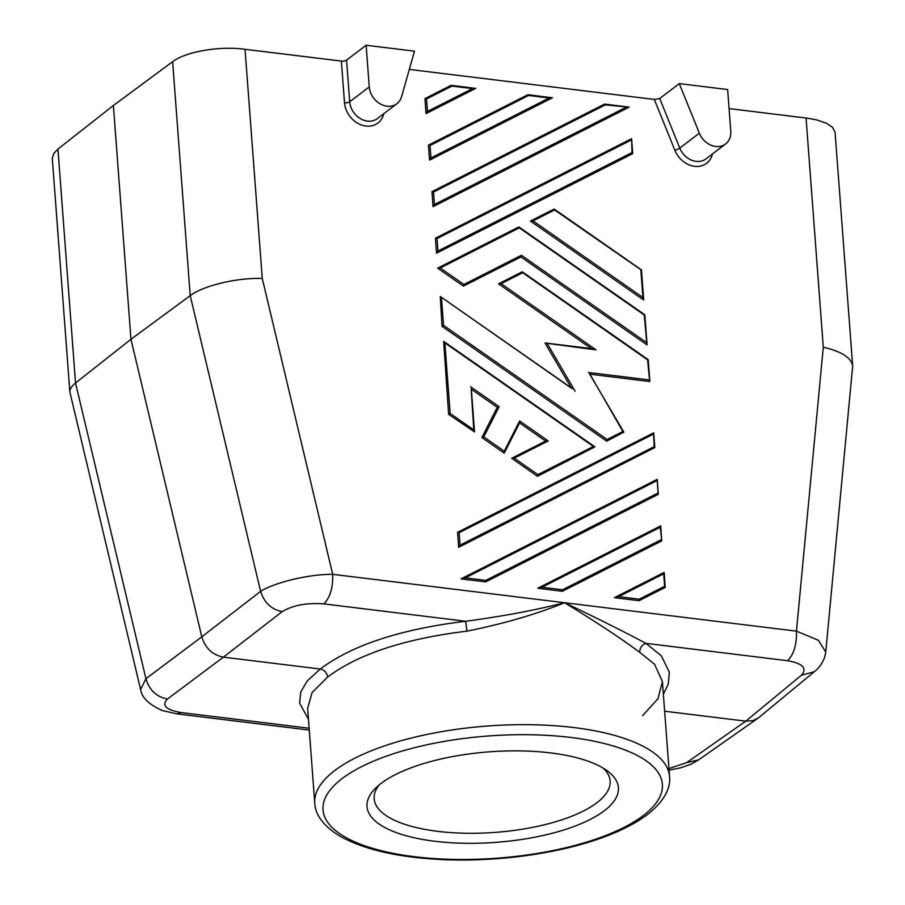 <?xml version="1.0" encoding="UTF-8"?>
<svg xmlns="http://www.w3.org/2000/svg" width="905" height="905" viewBox="0 0 905 905"><rect width="100%" height="100%" fill="white"/><g stroke="black" fill="none" stroke-linecap="round" stroke-linejoin="round"><path stroke-width="1.36" d="M282.179 611.644C271.364 609.438 264.17 602.662 260.617 591.327C273.932 582.854 308.096 574.109 332.701 574.324C333.074 587.718 330.121 597.583 323.843 603.895C306.614 602.662 292.734 605.241 282.179 611.644L223.377 657.154L320.268 669.021C352.102 645.118 400.553 629.201 465.611 621.26C501.562 616.52 534.561 610.343 564.573 602.73C596.565 617.934 623.647 631.475 645.831 643.342C641.849 644.926 639.812 647.901 639.699 652.301L654.575 664.259L662.415 681.556L658.025 698.66L642.607 715.64M346.57 60.149L349.703 101.801A18.564 15.147 -127.3 0 0 360.167 118.498A18.564 15.147 -127.3 0 0 377.385 118.589L396.944 103.679A18.564 15.147 -127.3 0 0 401.582 96.711L414.479 51.178L366.129 45.25L346.57 60.149A3.869 1.391 175.7 0 1 341.366 61.088L243.094 49.062C218.263 46.019 185.265 51.936 172.629 61.698L113.385 105.5L57.943 149.065L75.534 383.019L130.965 339.273L201.804 636.837C205.311 648.218 212.494 654.982 223.377 657.154L167.504 699.011C156.531 696.918 149.336 690.142 145.931 678.693L140.614 689.531C141.746 697.619 149.031 704.633 162.448 710.583L176.95 713.864L181.204 712.563C165.886 709.871 161.316 705.357 167.504 699.011M314.77 803.233C315.053 812.509 321.252 825.258 340.993 836.74C366.005 850.315 401.085 857.997 446.21 859.75C487.557 861.051 527.694 857.182 566.632 848.155C601.553 839.829 628.511 828.607 647.482 814.5C666.861 799.33 670.684 785.302 669.553 776.558A177.889 64.04 -4.3 0 0 531.925 724.724A177.889 64.04 -4.3 0 0 334.68 770.596A177.889 64.04 -4.3 0 0 314.77 803.233L307.632 708.23L312.123 692.529L327.655 677.053C358.233 654.055 404.682 638.749 466.991 631.136C503.644 623.771 536.167 614.303 564.573 602.73C595.592 621.588 620.638 638.104 639.699 652.301M466.991 631.136L465.611 621.26L323.843 603.895M549.165 98L430.961 157.979L429.536 160.128L552.389 97.797L527.988 94.708L528.633 95.478L549.165 98L552.288 97.683M429.536 160.128L428.484 145.128L430.022 145.513L528.633 95.478M428.551 145.105L527.988 94.708M432.047 191.634L604.483 104.132L605.321 104.878L629.077 107.186L433.043 206.657L431.979 191.656L433.518 192.041L605.321 104.878M632.029 152.56L632.572 153.714L436.538 253.185L437.963 251.036L632.029 152.56L631.6 138.782L435.543 238.162M436.538 253.185L435.418 238.23L437.025 238.569L437.963 251.036M450.17 413.472L448.654 414.377L474.548 431.9L473.801 429.943L450.17 413.472L444.864 342.848L443.642 341.366L594.89 446.844L537.434 476.29L511.721 458.269L514.244 458.156L537.875 474.639L537.434 476.29M471.335 389.252L497.252 407.318L481.89 437.545L504.209 453.111L504.255 451.188L519.617 420.961L548.226 440.916L545.704 441.029L511.811 458.235M545.636 441.063L519.606 422.918L504.402 452.726M448.654 414.377L443.642 341.366M606.701 441.142L607.142 439.491L443.552 325.393L442.036 326.298L606.701 441.142L623.85 432.126L589.687 374.172M442.036 326.298L440.271 296.489L571.519 388.268M571.281 387.872L545.048 343.04L596.056 349.884L591.61 348.742M591.44 348.617L498.542 283.831L501.132 283.672L522.694 272.733L647.618 359.862L649.7 381.525L589.958 374.206M498.7 283.751L522.117 271.862L522.694 272.733M457.659 532.287L653.614 432.862L654.145 446.697L654.813 447.556L458.654 547.31L457.591 532.321L459.14 532.694L653.206 434.23M663.704 573.815L664.643 586.282L639.224 599.178L639.043 600.694L614.393 597.673L618.681 596.655L663.704 573.815L664.112 572.446L614.586 597.572M639.043 600.694L665.186 587.436L664.202 572.503M461.222 578.781L657.109 479.39L658.184 494.379L485.68 581.904L461.03 578.883L465.317 577.865L656.713 480.759M426.04 113.6L424.977 98.6L426.527 98.984L427.465 111.451L426.04 113.6L475.702 88.396L451.109 85.342L425.056 98.577M661.148 539.753L562.537 589.777L562.356 591.304L661.679 540.907L660.707 525.975L660.209 527.287L661.804 540.613M562.356 591.304L537.785 588.239L541.993 587.266L660.209 527.287M537.909 588.182L660.707 525.975M519.323 227.868L644.247 314.997L646.939 344.816L520.941 256.941L463.439 286.116L463.88 284.464L440.249 267.982L519.323 227.868L518.995 227.008L437.816 268.061M463.439 286.116L437.658 268.14L440.249 267.982M533.045 220.899L642.935 297.553L643.568 299.951L530.454 221.058L533.045 220.899L554.607 209.96L554.29 209.1L530.613 220.978M729.079 108.589L806.061 118.023L823.29 347.215L796.457 631.147C796.819 644.541 793.866 654.394 787.588 660.718C802.916 663.467 807.509 668.309 801.378 675.254L814.342 671.702C819.161 667.913 822.645 662.935 824.794 656.77L825.756 651.985L818.38 640.276L796.457 631.147L332.701 574.324L262.269 278.48C237.393 277.496 203.297 285.629 190.22 295.641L260.617 591.327L201.804 636.837L145.931 678.693L75.534 383.019C71.586 386.164 69.685 389.184 69.866 392.057L140.614 689.531M409.309 69.413L654.315 99.426L674.881 150.287A22.433 18.304 52.7 0 0 695.029 166.362A22.433 18.304 52.7 0 0 712.427 153.974M607.142 439.491L622.9 431.493L623.85 432.126M622.9 431.493L589.664 373.708M57.943 149.065L53.655 153.703L52.298 158.398L69.866 392.057M113.385 105.5L130.965 339.273L190.22 295.641L172.629 61.698M396.944 103.679A18.564 15.147 -127.3 0 1 379.727 103.6A18.564 15.147 -127.3 0 1 369.263 86.903L349.703 101.801A3.869 1.391 -4.3 0 1 344.5 102.74L341.366 61.088M379.116 784.986A118.34 42.603 175.7 0 0 374.161 798.764A118.34 42.603 175.7 0 0 465.713 833.245A118.34 42.603 175.7 0 0 596.915 802.724A118.34 42.603 175.7 0 0 610.162 781.015A118.34 42.603 175.7 0 0 603.205 768.141M664.643 711.217L745.799 721.161L753.039 720.629L758.718 717.654L814.342 671.702M668.953 768.56L686.691 762.621L698.592 759.883L690.787 764.284L680.662 767.802L669.078 770.155M327.655 677.053C326.886 672.664 324.431 669.983 320.268 669.021L307.315 680.82L300.754 691.997L299.612 703.095L308.458 719.26M604.302 810.756A126.067 45.386 175.7 0 0 607.368 770.902A126.067 45.386 175.7 0 0 496.212 751.376A126.067 45.386 175.7 0 0 381.096 783.413A126.067 45.386 175.7 0 0 375.417 788.346A126.067 45.386 175.7 0 0 440.95 841.933A126.067 45.386 175.7 0 0 604.302 810.756M433.518 192.041L434.457 204.507L433.043 206.657M664.643 586.282L665.311 587.141M825.756 651.985L852.68 365.971C851.288 357.679 841.503 351.434 823.29 347.215M654.145 446.697L460.068 545.161L458.654 547.31M504.255 451.188L483.79 436.911L481.89 437.545M520.941 256.941L521.382 255.289L463.88 284.464M641.317 270.041L554.607 209.96M465.317 577.865L485.849 580.388L485.68 581.904M483.79 436.911L499.153 406.696L497.252 407.318M519.617 420.961L519.572 422.895M426.527 98.984L451.946 86.088L451.301 85.308M594.89 446.844L593.42 446.459L537.875 474.639M473.801 429.943L471.177 389.139M674.881 150.287A3.869 0.713 158 0 0 679.779 148.103L699.35 133.193A18.564 15.147 52.7 0 0 725.595 143.952A18.564 15.147 52.7 0 0 730.776 131.191L727.643 89.538L679.293 83.622L659.734 98.521L654.315 99.426M451.946 86.088L472.489 88.6L475.6 88.283M699.35 133.193L679.293 83.622M366.129 45.25L369.263 86.903M852.68 365.971L835.055 132.017L832.442 127.266L826.367 123.171L816.31 119.777L806.061 118.023M443.552 325.393L441.493 297.983M588.363 372.464L649.123 379.908M596.056 349.884L501.132 283.672M575.082 391.152L547.446 343.923M434.457 204.507L625.853 107.39M245.04 49.289L262.269 278.48M344.5 102.74A22.433 18.304 -127.3 0 0 362.452 125.297A22.433 18.304 -127.3 0 0 383.55 114.596L383.81 113.691M309.137 728.231L181.204 712.563M787.588 660.718L645.831 643.342L661.351 655.808L669.338 672.166L668.263 684.203L663.354 694.169M460.068 545.161L459.14 532.694M801.378 675.254L745.799 721.161L686.691 762.621M643.331 815.541A170.163 61.257 -4.3 0 1 414.456 856.696A170.163 61.257 -4.3 0 1 342.079 778.628A170.163 61.257 -4.3 0 1 570.953 737.473A170.163 61.257 -4.3 0 1 643.331 815.541M659.734 98.521L679.779 148.103A18.564 15.147 52.7 0 0 706.036 158.85L725.595 143.952M485.849 580.388L657.641 493.225M646.306 342.418L521.382 255.289M642.935 297.553L640.876 270.131M430.961 157.979L430.022 145.513M499.153 406.696L470.543 386.74M548.226 440.916L514.244 458.156M444.864 342.848L593.42 446.459M639.224 599.178L618.681 596.655M562.537 589.777L541.993 587.266M631.09 140.105L437.025 238.569M427.465 111.451L472.489 88.6M632.697 153.431L631.6 138.782M537.785 588.239L660.616 525.918M309.272 730.075L176.95 713.864M669.553 776.558L662.415 681.556M498.61 283.785L522.117 271.862M698.581 759.895L757.745 718.389M461.109 578.838L657.109 479.39M554.29 209.1L641.453 269.905L643.681 299.51M431.979 191.656L604.483 104.132M522.377 271.873L648.195 359.636L649.824 381.175M614.472 597.628L664.112 572.446M654.813 447.556L653.715 432.918M628.975 107.084L604.676 104.098M518.746 226.997L437.726 268.095M504.323 452.964L519.685 422.737M554.03 209.089L530.522 221.024M457.591 532.321L653.614 432.862M518.995 227.008L644.824 314.77L647.052 344.375M592.153 348.708L545.421 342.984M658.308 494.085L657.211 479.446M424.977 98.6L451.109 85.342M474.548 431.9L471.29 388.698M631.498 138.737L435.475 238.185M428.484 145.128L527.796 94.742M545.704 441.029L511.721 458.269M572.311 388.584L440.271 296.489"/></g></svg>
